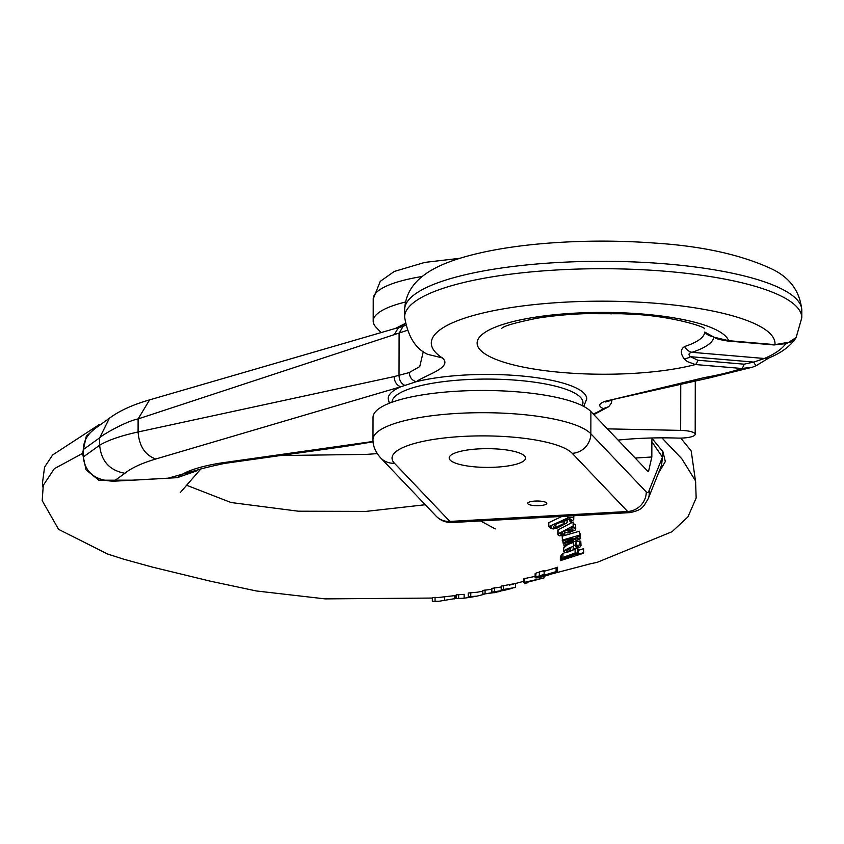 <?xml version="1.0" encoding="UTF-8"?>
<svg xmlns="http://www.w3.org/2000/svg" width="844" height="844" viewBox="0 0 844 844"><rect width="100%" height="100%" fill="white"/><g stroke="black" fill="none" stroke-linecap="round" stroke-linejoin="round"><path stroke-width="1.27" d="M546.268 504.132A9.548 2.342 -179.9 0 0 546.775 503.372A9.548 2.342 -179.9 0 0 537.238 501.019A9.548 2.342 -179.9 0 0 527.679 503.341A9.548 2.342 -179.9 0 0 535.666 505.661A9.548 2.342 -179.9 0 0 546.268 504.132A9.548 2.342 -179.9 0 0 546.775 503.372A9.548 2.342 -179.9 0 0 538.788 501.051A9.548 2.342 -179.9 0 0 528.196 502.591A9.548 2.342 -179.9 0 0 527.679 503.341A9.548 2.342 -179.9 0 0 535.666 505.661A9.548 2.342 -179.9 0 0 546.268 504.132M579.628 534.02L580.493 534.674L580.482 538.62L580.197 537.786L567.052 541.88L579.628 536.067L579.353 531.245L562.167 536.204L562.431 541.025L572.675 537.976M577.106 548.769L578.34 549.222M578.34 550.362L583.647 548.674L583.647 552.609L575.249 555.289L577.76 552.746L577.771 548.811M578.34 549.201L578.33 553.136L575.102 552.999L562.927 557.42L561.26 558.76L563.402 559.087L560.321 560.659L560.332 556.724L561.197 555.848M561.576 555.299L561.26 554.824L564.9 552.461M544.127 574.395L537.776 577.085L543.578 576.083L543.272 575.471L557.483 571.209C556.639 572.781 539.675 578.066 535.771 577.918L535.951 576.948L544.127 574.395L544.137 570.481L535.961 573.139L535.782 574.068M557.494 567.4L543.272 571.557M498.393 591.781L482.842 594.165L482.852 590.42L491.862 589.281M501.188 589.872L501.199 586.126L515.557 583.478L515.547 587.435L501.188 589.872L512.065 588.363L505.05 590.125L491.852 592.129L491.862 588.384L501.199 587.013M515.209 583.573L509.343 585.124M523.723 581.316L510.145 584.924M455.591 595.548L455.581 598.491L439.175 601.234L432.339 601.266L432.35 597.541L438.701 597.446M425.281 504.744L366.064 511.39L298.312 511.2L231.003 502.518L186.397 485.173M200.65 469.116L167.903 478.231L133.246 480.173L98.843 480.215L86.025 469.834L82.575 453.386L54.311 468.715L43.266 485.353L42.2 500.65L58.584 529.357L107.547 553.991L123.456 559.108L152.142 567.031L210.451 581.199L256.323 590.958L325.098 598.881L432.35 598.058M588.827 564.14L597.32 562.294L672.003 531.731L687.902 516.939L696.163 498.034L695.561 480.932L681.783 458.735L661.875 437.846M661.559 465.308L662.445 457.131L651.853 441.781L652.011 438.384L662.951 451.772L665.336 461.541L658.362 473.315M484.076 594.334L476.934 596.149L468.272 596.75L473.758 596.697L464.137 598.217L456.15 598.575L456.161 594.851L464.147 594.355M468.272 596.75L468.283 593.015L477.377 592.203M523.723 582.518L525 583.309L527.3 582.856L527.468 582.212L544.074 577.866L523.723 582.518L523.734 578.741L535.128 576.389M575.513 546.406L578.404 546.574L573.002 549.76L573.498 546.332C568.086 548.115 564.836 549.919 563.75 551.723L565.142 552.461L568.845 551.797L579.912 547.112L581.02 545.562L580.44 544.929L576.093 545.456L575.513 546.406L576.104 541.51L580.767 541.12L581.01 545.562M563.76 547.946L567.147 544.981M568.993 544.095L573.509 542.386L573.498 546.332M573.498 545.635L575.513 544.791M575.735 529.061L575.133 530.116L567.959 533.028L563.623 531.509L560.965 532.933L560.785 534.146L564.699 533.946L564.868 534.885L559.561 535.856L558.137 535.107L557.895 533.946L573.108 525.949L573.73 526.719L571.863 527.859L574.384 527.901L575.735 529.061L575.64 524.715L573.741 523.86M558.137 535.107L557.905 529.979L558.148 531.14L557.905 529.979L573.108 521.982L573.73 526.719M548.779 526.624L549.718 527.321L551.723 526.361L551.048 528.555L553.316 528.935L557.061 528.091L566.546 523.153L567.495 521.655L566.82 520.769L563.539 520.769L570.027 518.786L571.24 519.735L569.858 521.054L570.354 521.93L573.635 519.704C574.384 517.562 572.443 516.982 567.801 517.952L548.779 526.624L548.779 522.658L562.03 516.391M572.232 453.323A91.289 22.398 -179.9 0 0 462.533 436.443A91.289 22.398 -179.9 0 0 394.454 463.24L449.884 521.423L627.662 511.506L572.232 453.323A19.096 18.019 -43.6 0 0 590.853 433.774A110.385 27.082 0.1 0 0 470.73 412.853A110.385 27.082 0.1 0 0 372.985 439.576L373.027 417.369A110.385 27.082 0.1 0 1 470.773 390.635A110.385 27.082 0.1 0 1 590.895 411.566L647.443 470.91L648.551 471.458L651.832 456.973A381.899 93.684 0.1 0 1 635.163 458.028M451.234 454.948A38.191 9.368 -179.9 0 0 449.198 457.965A38.191 9.368 -179.9 0 0 481.133 467.259A38.191 9.368 -179.9 0 0 523.533 461.109A38.191 9.368 -179.9 0 0 525.569 458.102A38.191 9.368 -179.9 0 0 493.634 448.797A38.191 9.368 -179.9 0 0 451.234 454.948M381.003 332.452L376.097 327.293A110.385 27.082 0.1 0 1 373.196 321.11A110.385 27.082 0.1 0 1 405.436 302.046M651.853 441.781L651.832 456.973M99.877 424.3L86.299 436.158L82.575 453.386M590.895 411.566L590.853 433.774L646.282 491.957A19.096 4.231 86.8 0 0 649.089 490.564A19.096 16.817 -158.2 0 1 648.234 498.677L661.728 464.886M662.951 451.772A38.191 35.237 -36.1 0 0 662.445 457.131L649.089 490.564M454.367 598.892L454.378 595.706M444.556 599.957L444.556 596.866M435.061 601.002L435.061 597.267M432.339 601.266L436.359 601.498M470.773 596.349L470.783 592.615M464.137 598.217L464.147 594.398M458.651 598.217L458.661 594.482M456.15 598.575L461.773 598.533M503.773 590.473L495.185 591.834L507.793 589.492M503.425 589.312L503.435 585.557M494.573 591.486L494.584 587.74M491.852 592.129L500.091 591.391M499.3 591.581L499.891 591.444M485.068 593.67L485.068 589.935M482.842 594.165L495.839 592.382M524.704 582.138L524.704 578.351M544.074 577.866L544.085 576.262M554.529 572.105L544.971 575.545L554.286 572.126M550.088 574.226L550.098 573.192M552.598 573.329L552.598 572.485M539.316 575.692L539.327 571.852M539.295 577.053L539.295 576.167M543.578 576.083L543.272 574.933M556.091 571.272L556.091 567.326M557.515 567.326L557.483 571.209L557.494 567.263M535.771 577.918L535.961 573.139M564.879 558.327L563.781 558.021L574.701 553.854L575.671 554.234L564.879 558.327L564.889 557.167M574.701 553.854L575.671 553.928M575.102 552.999L575.102 549.655M562.927 557.42L562.927 553.474M561.26 558.76L561.26 554.824M560.764 559.931L560.764 555.985M560.321 560.659L583.204 553.347L583.647 552.609M570.407 550.668L567.39 551.332L566.356 550.826L570.787 548.03L570.407 550.668L570.407 548.178M563.75 551.723L563.76 547.777M576.093 545.456L576.104 541.51M580.197 537.786L580.208 533.841M579.628 536.067L579.353 531.245M579.343 535.202L562.157 540.171M572.675 538.461L563.053 542.956L563.064 540.835M563.053 542.956L563.338 543.779L573.466 540.624M573.466 541.12L563.961 545.604L563.971 543.578M563.961 545.604L564.235 546.363L580.482 538.62M572.833 529.41L572.759 530.338L570.133 531.636L566.155 530.401L571.567 528.924L572.833 529.41L572.759 530.338L572.759 529.336M568.075 531.245L568.075 529.599M569.099 531.678L569.099 529.251M570.133 531.636L570.133 529.009M560.965 532.933L560.785 534.146L560.785 533.155M562.093 534.6L562.093 532.184M564.699 533.946L564.71 531.878M564.868 534.885L564.879 531.963M573.108 525.949L573.108 521.982M553.2 526.909L553.421 527.321C553.843 525.232 556.766 523.428 562.178 521.909L564.552 522.025L564.235 523.407L555.827 527.394L553.421 527.321L553.421 526.339M564.235 523.407L564.235 521.866M573.635 519.704L573.909 514.977M567.801 517.952L567.812 516.074M550.71 527.922L551.048 528.555M571.124 520.094L571.124 519.398M569.858 521.054L569.869 518.765M523.533 461.109A38.191 9.368 -179.9 0 0 525.569 458.102A38.191 9.368 -179.9 0 0 487.399 448.66A38.191 9.368 -179.9 0 0 449.198 457.965A38.191 9.368 -179.9 0 0 481.133 467.259A38.191 9.368 -179.9 0 0 523.533 461.109M618.082 440.093A114.573 28.105 0.1 0 1 677.542 438.078A15.751 3.861 -179.9 0 0 695.192 434.27A15.751 3.861 -179.9 0 0 680.665 430.387L607.385 428.868M712.136 336.408A11.457 11.109 3.8 0 1 704.751 332.061L714.151 337.22A11.457 4.621 114.3 0 0 714.847 337.748L711.26 335.69M786.524 343.529A11.457 8.851 -109.1 0 0 788.781 342.242L774.961 344.647L728.646 340.691L714.151 337.22M704.751 332.061A101.586 24.919 0.1 0 1 684.611 346.515C680.412 349.289 680.264 353.362 684.146 358.753L687.427 361.643L695.435 364.534L741.749 368.49L752.394 367.203M611.752 400.193L611.752 400.9A19.096 4.684 0.1 0 1 610.434 400.446M407.061 330.426L138.11 418.93C126.906 420.987 102.599 434.554 99.666 437.814L83.271 449.588L83.261 456.984C85.086 472.598 95.298 480.669 113.908 481.196L124.912 473.294C131.21 468.051 141.507 463.282 155.802 458.999L400.773 386.784C396.743 385.339 394.517 381.952 394.106 376.603L138.089 431.98C120.882 435.757 108.064 440.167 99.655 445.221L83.261 456.984M83.271 449.588C83.514 441.264 87.438 434.249 95.045 428.552L109.382 418.255L99.666 437.814L99.655 445.221C101.143 461.077 109.562 470.435 124.912 473.294M373.059 441.465L220.558 463.061C199.448 466.479 185.005 471.353 177.251 477.662L196.177 471.068M177.251 477.662L113.908 481.196M423.361 351.283L419.753 366.56L409.245 372.563L394.106 376.603M400.879 327.556L398.495 327.599L394.18 334.773M389.327 403.242L388.198 398.621A99.297 24.36 0.1 0 1 393.504 390.783A99.297 24.36 0.1 0 1 400.773 386.784L416.314 381.699C425.228 375.084 453.608 367.362 442.267 357.888A171.849 42.158 0.1 0 1 574.532 301.719A171.849 42.158 0.1 0 1 774.961 344.647A11.457 3.576 94.9 0 1 774.001 344.953L727.697 341.008C720.375 339.837 716.092 338.75 714.847 337.748M409.245 372.563C409.699 377.479 412.051 380.528 416.314 381.699A99.297 24.36 0.1 0 1 524.873 376.287A99.297 24.36 0.1 0 1 586.78 398.969L583.689 406.407M785.648 343.814A185.079 45.397 0.1 0 1 764.39 358.489L753.692 362.087L744.123 364.186A11.457 3.576 94.9 0 1 741.749 368.49A171.849 42.158 0.1 0 1 704.592 377.532L610.687 400.024A26.734 6.562 -179.9 0 0 603.323 408.591L608.714 406.702L611.351 403.158L611.752 400.9M788.781 342.242L796.177 337.547A11.457 10.993 30.6 0 1 789.098 342.495M704.592 377.532A26.734 15.308 79.9 0 0 709.319 377.933L752.553 367.151L756.277 365.579A11.457 0.981 64.8 0 1 756.213 365.652L768.968 357.898C781.396 352.866 790.438 346.135 796.082 337.706A195.006 47.834 -179.9 0 0 796.177 337.547M744.123 364.186L697.819 360.23A11.457 3.576 94.9 0 1 695.435 364.534A126.03 30.912 -179.9 0 1 497.633 360.061A126.03 30.912 -179.9 0 1 561.693 314.073A126.03 30.912 -179.9 0 1 728.646 340.691A11.457 3.576 94.9 0 1 727.697 341.008M684.611 346.515A11.457 8.904 71.9 0 0 691.953 352.317L764.39 358.489A11.457 9.674 66.6 0 0 768.968 357.898L768.958 357.898M713.824 337.273A110.754 27.166 -179.9 0 1 691.953 352.317C688.63 353.108 688.145 354.575 690.466 356.695L753.692 362.087A11.457 0.981 64.8 0 0 756.213 365.652L752.616 367.129M684.146 358.753A11.457 6.984 -37.1 0 0 690.466 356.695L697.819 360.23M648.234 498.677L644.046 505.619C642.653 506.421 642.453 510.135 629.846 512.614A38.191 8.451 -93.2 0 1 627.662 511.506A19.096 18.019 -43.6 0 0 646.282 491.957M394.454 463.24A19.096 18.019 136.4 0 1 380.655 457.902L436.084 516.085A19.096 18.019 136.4 0 0 449.884 521.423A38.191 8.451 86.8 0 0 452.078 522.531L629.846 512.614M459.917 258.285L424.848 262.4L394.264 271.452L380.243 281.379L373.227 298.892A110.385 27.082 0.1 0 1 422.253 276.473M610.465 313.419L611.045 314.031M567.39 551.332L567.39 549.687M576.937 547.999L576.937 546.121M579.849 544.844L579.86 540.899M555.827 527.394L555.837 524.472M680.749 384.009L680.665 430.387M397.724 327.81A95.477 23.421 0.1 0 1 405.236 323.874M392.006 402.229A95.477 23.421 0.1 0 1 397.113 394.792A95.477 23.421 0.1 0 1 509.069 379.716A95.477 23.421 0.1 0 1 582.181 405.626M404.635 309.664C405.953 279.923 433.637 266.018 463.367 257.251C487.262 250.33 516 245.604 549.56 243.061C584.66 240.466 619.812 240.477 655.028 243.093C701.86 246.079 740.547 254.593 771.057 268.614C789.762 277.307 800.006 291.222 801.8 310.36A198.583 48.709 -179.9 0 0 603.302 261.302A198.583 48.709 -179.9 0 0 404.635 309.664L404.614 317.07C407.884 336.408 415.564 348.825 427.665 354.332L442.267 357.888M109.382 418.255C119.226 410.859 132.635 404.74 149.599 399.877L138.11 418.93L138.089 431.98C139.197 446.159 145.094 455.169 155.802 458.999M403.147 326.238L399.096 333.317L399.022 375.38C399.233 380.127 401.079 383.419 404.561 385.265M801.8 310.36L801.789 317.766A198.583 48.709 -179.9 0 0 603.291 268.708A198.583 48.709 -179.9 0 0 404.614 317.07M603.323 408.591A122.275 29.994 0.1 0 1 593.237 414.024M610.687 400.024L709.319 377.933M373.08 441.813L345.08 446.423L224.43 463.43L220.558 463.061M482.842 591.18L476.311 592.393M551.512 573.994L589.967 563.919M438.669 597.468L456.161 595.474M495.28 528.903L480.542 520.938M180.289 492.548L201.294 468.441M372.985 439.576C372.869 445.948 375.432 452.057 380.655 457.902M436.084 516.085C440.346 520.526 445.674 522.668 452.078 522.531M373.227 298.892L373.196 321.11M377.247 453.608L366.475 454.388L277.803 455.581M99.254 424.574L52.634 454.958L44.563 467.175L42.432 483.253L43.002 487.452M695.699 482.515L691.204 450.97L680.781 438.099M439.228 601.244L436.422 601.519M477.103 596.128L468.209 597.605M463.915 598.248L461.858 598.544M500.165 591.38L499.353 591.57M511.654 588.479L512.202 588.331M496.662 592.193L494.056 592.773M542.618 575.165L542.608 575.756M535.138 573.646L535.128 577.475M561.197 558.918L561.197 554.972M563.75 551.807L563.75 547.861M557.842 530.306L557.831 534.273M550.71 527.732L550.71 526.846M567.495 521.655L567.495 519.081M695.287 380.686L695.192 434.27M621.88 313.746L584.533 313.683M501.737 328.369C503.689 326.006 515.452 322.619 537.027 318.23C565.185 313.704 596.17 312.354 629.983 314.147C667.857 315.382 703.717 326.101 704.634 328.727L704.582 328.685M149.599 399.877L405.563 325.478M405.162 323.484L395.456 328.432M801.789 317.766L796.082 337.706M608.714 406.702L593.817 414.636M612.037 400.14L605.623 401.997L606.541 400.942M224.43 463.43C204.259 467.787 194.848 470.319 196.209 471.036L196.388 470.92M789.245 342.031L786.555 343.519L774.001 344.953"/></g></svg>
